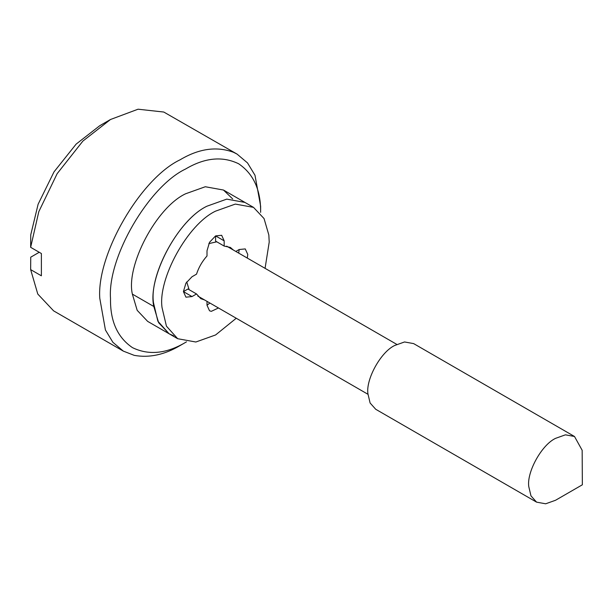 <?xml version="1.0" encoding="UTF-8"?>
<svg xmlns="http://www.w3.org/2000/svg" width="613" height="613" viewBox="0 0 613 613"><rect width="100%" height="100%" fill="white"/><g stroke="black" fill="none" stroke-linecap="round" stroke-linejoin="round"><path stroke-width="0.92" d="M236.258 318.247L215.592 334.959L195.853 342.008L177.678 338.713L166.437 326.162L162.07 307.726C157.664 279.076 187.609 224.258 215.592 211.133L235.331 204.083L253.506 207.37L264.05 218.565L268.839 234.994L269.214 242.089L265.069 268.341M173.632 335.817L169.096 333.763L157.855 321.204L153.495 302.768C149.082 274.126 179.027 219.301 207.01 206.175L226.749 199.125L244.924 202.42L226.749 199.125L207.01 206.175C177.509 220.044 147.266 278.356 153.809 306.492L158.629 322.714L169.096 333.763L173.632 335.817M204.512 299.918L200.803 298.654L196.52 293.964L191.999 296.569L185.931 297.175L183.417 291.619L185.931 283.16L191.999 276.762L196.52 274.149C198.742 267.352 202.236 261.299 207.01 255.973L207.01 250.755L209.523 242.296L215.592 235.898L221.661 235.292L224.174 240.848L224.174 246.074L215.592 241.116L215.592 235.898L224.174 240.848M196.52 293.964L187.938 289.007L183.417 291.619L191.999 296.569M218.458 307.971L211.301 311.343L209.523 310.791L207.01 305.243L207.01 301.366M209.876 303.021L207.01 305.243M235.829 251.453L239.185 249.514L245.254 248.916L247.767 254.472L247.269 258.065M239.185 249.514L238.695 253.108M224.174 246.074L230.381 247.43L233.323 250.012M582.166 450.287L582.35 484.791L555.539 500.269L545.67 503.794L536.582 502.147L530.965 495.871L528.781 486.653C526.575 472.332 541.547 444.915 555.539 438.356L565.408 434.832L574.496 436.479L582.166 450.287M536.582 502.147L375.723 409.277L370.106 403.002L367.923 393.784C365.716 379.455 380.688 352.046 394.68 345.487L404.549 341.962L413.637 343.602L574.496 436.479M186.72 281.903L189.133 289.696M216.78 241.806L208.834 243.606M185.563 342.391L180.199 345.487C164.575 354.781 149.25 358.069 134.224 355.356L123.328 351.119L112.884 342.299L105.421 329.978L99.773 298.24C96.609 254.219 140.722 178.452 180.199 159.74C198.995 148.568 216.757 146.086 233.499 152.285L237.078 154.108L247.522 162.928L254.985 175.249L260.632 206.175L260.632 212.366C260.893 190.099 253.56 173.9 238.649 163.771C222.419 155.917 204.727 157.671 185.563 169.027C148.714 186.498 107.543 257.207 110.501 298.293L110.501 299.052C110.24 321.319 117.566 337.518 132.485 347.648C148.714 355.502 166.407 353.747 185.563 342.391L186.49 341.847M177.678 338.713L147.649 321.381L137.182 310.331L132.362 294.11C125.811 265.973 156.054 207.654 185.563 193.792L205.301 186.743L223.477 190.038L232.656 198.911M237.078 154.108L163.794 112.041L138.063 109.206L110.486 119.504L82.885 141.082L57.147 173.678L38.811 211.654L30.65 247.323L41.377 253.514L41.377 275.804L30.65 269.613L37.784 294.048L53.63 310.875L123.328 351.119M39.232 252.28L30.742 257.176L30.65 269.613M110.501 119.497L99.773 125.688L76.127 144.116L54.021 171.862L38.106 204.252L30.742 234.886L30.65 247.323M132.362 294.11L153.809 306.492M223.477 190.038L253.506 207.37M367.953 394.282L197.853 296.079M396.764 344.376L226.672 246.165M555.539 500.269L582.35 484.791"/></g></svg>
